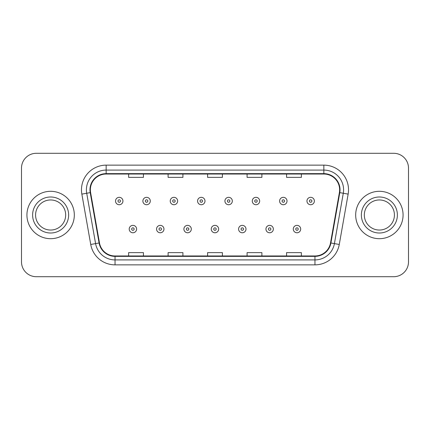 <?xml version="1.0" encoding="UTF-8"?>
<svg xmlns="http://www.w3.org/2000/svg" width="430" height="430" viewBox="0 0 430 430"><rect width="100%" height="100%" fill="white"/><g stroke="black" fill="none" stroke-linecap="round" stroke-linejoin="round"><path stroke-width="0.64" d="M26.929 215A23.693 23.693 0 0 0 50.622 238.693A23.693 23.693 0 0 0 74.32 215A23.693 23.693 0 0 0 50.622 191.307A23.693 23.693 0 0 0 26.929 215A23.693 23.693 0 0 0 50.622 238.693A23.693 23.693 0 0 0 74.32 215A23.693 23.693 0 0 0 50.622 191.307A23.693 23.693 0 0 0 26.929 215M355.68 215A23.693 23.693 0 0 0 379.378 238.693A23.693 23.693 0 0 0 403.071 215A23.693 23.693 0 0 0 379.378 191.307A23.693 23.693 0 0 0 355.68 215A23.693 23.693 0 0 0 379.378 238.693A23.693 23.693 0 0 0 403.071 215A23.693 23.693 0 0 0 379.378 191.307A23.693 23.693 0 0 0 355.68 215M90.359 189.823A15.797 15.797 0 0 1 106.156 174.032L323.844 174.032A15.797 15.797 0 0 1 339.399 192.57L330.519 242.918A15.797 15.797 0 0 1 314.964 255.968L115.036 255.968A15.797 15.797 0 0 1 99.481 242.918L90.601 192.57A15.797 15.797 0 0 1 90.359 189.823M89.967 189.823A16.189 16.189 0 0 0 90.214 192.635L99.088 242.988A16.189 16.189 0 0 0 115.036 256.366L314.964 256.366A16.189 16.189 0 0 0 330.912 242.988L339.786 192.635A16.189 16.189 0 0 0 323.844 173.634L106.156 173.634A16.189 16.189 0 0 0 89.967 189.823M81.85 194.113A24.682 24.682 0 0 1 106.156 165.142L323.844 165.142A24.682 24.682 0 0 1 348.149 194.113L339.27 244.46A24.682 24.682 0 0 1 314.964 264.858L115.036 264.858A24.682 24.682 0 0 1 90.73 244.46L81.85 194.113L86.709 193.253A19.742 19.742 0 0 1 106.156 170.081L323.844 170.081A19.742 19.742 0 0 1 343.29 193.253L334.411 243.606A19.742 19.742 0 0 1 314.964 259.919L115.036 259.919A19.742 19.742 0 0 1 95.589 243.606L86.709 193.253A19.742 19.742 0 0 1 86.414 189.823M408.5 168.108A14.808 14.808 0 0 0 393.692 153.295L36.308 153.295A14.808 14.808 0 0 0 21.5 168.108L21.5 261.892A14.808 14.808 0 0 0 36.308 276.705L393.692 276.705A14.808 14.808 0 0 0 408.5 261.892L408.5 168.108L408.5 261.892M207.593 174.032L207.593 177.37L222.407 177.37L222.407 174.032M168.108 174.032L168.108 177.37L182.917 177.37L182.917 174.032M128.618 174.032L128.618 177.37L143.426 177.37L143.426 174.032M247.083 174.032L247.083 177.37L261.892 177.37L261.892 174.032M286.573 174.032L286.573 177.37L301.382 177.37L301.382 174.032M222.407 255.968L222.407 252.63L207.593 252.63L207.593 255.968M182.917 255.968L182.917 252.63L168.108 252.63L168.108 255.968M143.426 255.968L143.426 252.63L128.618 252.63L128.618 255.968M261.892 255.968L261.892 252.63L247.083 252.63L247.083 255.968M301.382 255.968L301.382 252.63L286.573 252.63L286.573 255.968M21.5 168.108L21.5 261.892M393.692 153.295L36.308 153.295M36.308 276.705L393.692 276.705M122.937 201.03A3.703 3.703 0 0 1 119.239 204.734A3.703 3.703 0 0 1 115.536 201.03A3.703 3.703 0 0 1 119.239 197.327A3.703 3.703 0 0 1 122.937 201.03A3.703 3.703 0 0 0 119.239 197.327A3.703 3.703 0 0 0 115.536 201.03M129.21 229.066A3.703 3.703 0 0 1 132.913 225.368A3.703 3.703 0 0 1 136.611 229.066A3.703 3.703 0 0 1 132.913 232.77A3.703 3.703 0 0 1 129.21 229.066A3.703 3.703 0 0 0 132.913 232.77A3.703 3.703 0 0 0 136.611 229.066M65.672 215A15.045 15.045 0 0 0 50.622 199.955A15.045 15.045 0 0 0 35.577 215A15.045 15.045 0 0 0 50.622 230.045A15.045 15.045 0 0 0 65.672 215A15.045 15.045 0 0 1 50.622 230.045A15.045 15.045 0 0 1 35.577 215M150.285 201.03A3.703 3.703 0 0 1 146.582 204.734A3.703 3.703 0 0 1 142.884 201.03A3.703 3.703 0 0 1 146.582 197.327A3.703 3.703 0 0 1 150.285 201.03A3.703 3.703 0 0 0 146.582 197.327A3.703 3.703 0 0 0 142.884 201.03M177.633 201.03A3.703 3.703 0 0 1 173.93 204.734A3.703 3.703 0 0 1 170.226 201.03A3.703 3.703 0 0 1 173.93 197.327A3.703 3.703 0 0 1 177.633 201.03A3.703 3.703 0 0 0 173.93 197.327A3.703 3.703 0 0 0 170.226 201.03M204.981 201.03A3.703 3.703 0 0 1 201.278 204.734A3.703 3.703 0 0 1 197.574 201.03A3.703 3.703 0 0 1 201.278 197.327A3.703 3.703 0 0 1 204.981 201.03A3.703 3.703 0 0 0 201.278 197.327A3.703 3.703 0 0 0 197.574 201.03M232.324 201.03A3.703 3.703 0 0 1 228.626 204.734A3.703 3.703 0 0 1 224.922 201.03A3.703 3.703 0 0 1 228.626 197.327A3.703 3.703 0 0 1 232.324 201.03A3.703 3.703 0 0 0 228.626 197.327A3.703 3.703 0 0 0 224.922 201.03M156.558 229.066A3.703 3.703 0 0 1 160.256 225.368A3.703 3.703 0 0 1 163.959 229.066A3.703 3.703 0 0 1 160.256 232.77A3.703 3.703 0 0 1 156.558 229.066A3.703 3.703 0 0 0 160.256 232.77A3.703 3.703 0 0 0 163.959 229.066M183.9 229.066A3.703 3.703 0 0 1 187.604 225.368A3.703 3.703 0 0 1 191.307 229.066A3.703 3.703 0 0 1 187.604 232.77A3.703 3.703 0 0 1 183.9 229.066A3.703 3.703 0 0 0 187.604 232.77A3.703 3.703 0 0 0 191.307 229.066M211.248 229.066A3.703 3.703 0 0 1 214.952 225.368A3.703 3.703 0 0 1 218.655 229.066A3.703 3.703 0 0 1 214.952 232.77A3.703 3.703 0 0 1 211.248 229.066A3.703 3.703 0 0 0 214.952 232.77A3.703 3.703 0 0 0 218.655 229.066M394.423 215A15.045 15.045 0 0 0 379.378 199.955A15.045 15.045 0 0 0 364.328 215A15.045 15.045 0 0 0 379.378 230.045A15.045 15.045 0 0 0 394.423 215A15.045 15.045 0 0 1 379.378 230.045A15.045 15.045 0 0 1 364.328 215M259.672 201.03A3.703 3.703 0 0 1 255.968 204.734A3.703 3.703 0 0 1 252.27 201.03A3.703 3.703 0 0 1 255.968 197.327A3.703 3.703 0 0 1 259.672 201.03A3.703 3.703 0 0 0 255.968 197.327A3.703 3.703 0 0 0 252.27 201.03M287.02 201.03A3.703 3.703 0 0 1 283.316 204.734A3.703 3.703 0 0 1 279.613 201.03A3.703 3.703 0 0 1 283.316 197.327A3.703 3.703 0 0 1 287.02 201.03A3.703 3.703 0 0 0 283.316 197.327A3.703 3.703 0 0 0 279.613 201.03M314.368 201.03A3.703 3.703 0 0 1 310.664 204.734A3.703 3.703 0 0 1 306.961 201.03A3.703 3.703 0 0 1 310.664 197.327A3.703 3.703 0 0 1 314.368 201.03A3.703 3.703 0 0 0 310.664 197.327A3.703 3.703 0 0 0 306.961 201.03M238.596 229.066A3.703 3.703 0 0 1 242.3 225.368A3.703 3.703 0 0 1 245.998 229.066A3.703 3.703 0 0 1 242.3 232.77A3.703 3.703 0 0 1 238.596 229.066A3.703 3.703 0 0 0 242.3 232.77A3.703 3.703 0 0 0 245.998 229.066M265.944 229.066A3.703 3.703 0 0 1 269.642 225.368A3.703 3.703 0 0 1 273.346 229.066A3.703 3.703 0 0 1 269.642 232.77A3.703 3.703 0 0 1 265.944 229.066A3.703 3.703 0 0 0 269.642 232.77A3.703 3.703 0 0 0 273.346 229.066M293.287 229.066A3.703 3.703 0 0 1 296.99 225.368A3.703 3.703 0 0 1 300.694 229.066A3.703 3.703 0 0 1 296.99 232.77A3.703 3.703 0 0 1 293.287 229.066A3.703 3.703 0 0 0 296.99 232.77A3.703 3.703 0 0 0 300.694 229.066M323.844 165.142L323.844 173.634M86.709 193.253L90.214 192.635M115.036 264.858L115.036 256.366M314.964 256.366L314.964 264.858M330.912 242.988L339.27 244.46M90.73 244.46L99.088 242.988M339.786 192.635L348.149 194.113M106.156 165.142L106.156 173.634M118.003 201.03A1.236 1.236 0 0 0 119.239 202.267A1.236 1.236 0 0 0 120.47 201.03A1.236 1.236 0 0 0 119.239 199.794A1.236 1.236 0 0 0 118.003 201.03M134.144 229.066A1.236 1.236 0 0 0 132.913 227.835A1.236 1.236 0 0 0 131.677 229.066A1.236 1.236 0 0 0 132.913 230.303A1.236 1.236 0 0 0 134.144 229.066M68.633 215A18.006 18.006 0 0 0 50.622 196.994A18.006 18.006 0 0 0 32.615 215A18.006 18.006 0 0 0 50.622 233.006A18.006 18.006 0 0 0 68.633 215M145.351 201.03A1.236 1.236 0 0 0 146.582 202.267A1.236 1.236 0 0 0 147.818 201.03A1.236 1.236 0 0 0 146.582 199.794A1.236 1.236 0 0 0 145.351 201.03M172.699 201.03A1.236 1.236 0 0 0 173.93 202.267A1.236 1.236 0 0 0 175.166 201.03A1.236 1.236 0 0 0 173.93 199.794A1.236 1.236 0 0 0 172.699 201.03M200.041 201.03A1.236 1.236 0 0 0 201.278 202.267A1.236 1.236 0 0 0 202.514 201.03A1.236 1.236 0 0 0 201.278 199.794A1.236 1.236 0 0 0 200.041 201.03M227.389 201.03A1.236 1.236 0 0 0 228.626 202.267A1.236 1.236 0 0 0 229.856 201.03A1.236 1.236 0 0 0 228.626 199.794A1.236 1.236 0 0 0 227.389 201.03M161.492 229.066A1.236 1.236 0 0 0 160.256 227.835A1.236 1.236 0 0 0 159.025 229.066A1.236 1.236 0 0 0 160.256 230.303A1.236 1.236 0 0 0 161.492 229.066M188.84 229.066A1.236 1.236 0 0 0 187.604 227.835A1.236 1.236 0 0 0 186.367 229.066A1.236 1.236 0 0 0 187.604 230.303A1.236 1.236 0 0 0 188.84 229.066M216.182 229.066A1.236 1.236 0 0 0 214.952 227.835A1.236 1.236 0 0 0 213.715 229.066A1.236 1.236 0 0 0 214.952 230.303A1.236 1.236 0 0 0 216.182 229.066M397.385 215A18.006 18.006 0 0 0 379.378 196.994A18.006 18.006 0 0 0 361.367 215A18.006 18.006 0 0 0 379.378 233.006A18.006 18.006 0 0 0 397.385 215M254.737 201.03A1.236 1.236 0 0 0 255.968 202.267A1.236 1.236 0 0 0 257.204 201.03A1.236 1.236 0 0 0 255.968 199.794A1.236 1.236 0 0 0 254.737 201.03M282.085 201.03A1.236 1.236 0 0 0 283.316 202.267A1.236 1.236 0 0 0 284.552 201.03A1.236 1.236 0 0 0 283.316 199.794A1.236 1.236 0 0 0 282.085 201.03M309.428 201.03A1.236 1.236 0 0 0 310.664 202.267A1.236 1.236 0 0 0 311.9 201.03A1.236 1.236 0 0 0 310.664 199.794A1.236 1.236 0 0 0 309.428 201.03M243.53 229.066A1.236 1.236 0 0 0 242.3 227.835A1.236 1.236 0 0 0 241.063 229.066A1.236 1.236 0 0 0 242.3 230.303A1.236 1.236 0 0 0 243.53 229.066M270.878 229.066A1.236 1.236 0 0 0 269.642 227.835A1.236 1.236 0 0 0 268.411 229.066A1.236 1.236 0 0 0 269.642 230.303A1.236 1.236 0 0 0 270.878 229.066M298.226 229.066A1.236 1.236 0 0 0 296.99 227.835A1.236 1.236 0 0 0 295.754 229.066A1.236 1.236 0 0 0 296.99 230.303A1.236 1.236 0 0 0 298.226 229.066"/></g></svg>

